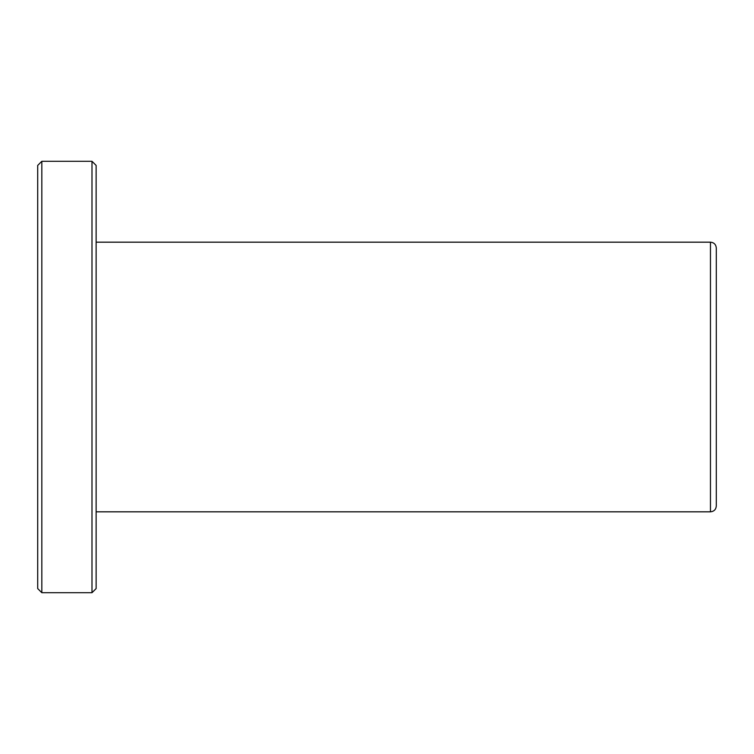 <?xml version="1.0" encoding="UTF-8"?>
<svg xmlns="http://www.w3.org/2000/svg" width="754" height="754" viewBox="0 0 754 754"><rect width="100%" height="100%" fill="white"/><g stroke="black" fill="none" stroke-linecap="round" stroke-linejoin="round"><path stroke-width="1.13" d="M716.3 471.373L716.3 282.627M710.457 242.175L710.457 511.825C714.01 511.476 715.951 509.525 716.3 505.981L716.3 248.019C715.951 244.475 714.01 242.524 710.457 242.175L96.126 242.175M37.7 588.582L37.7 165.418L41.828 161.29L41.828 592.71L37.7 588.582M91.988 161.29L96.126 165.418L96.126 588.582L91.988 592.71L91.988 161.29L41.828 161.29M91.988 592.71L41.828 592.71M710.457 511.825L96.126 511.825"/></g></svg>
